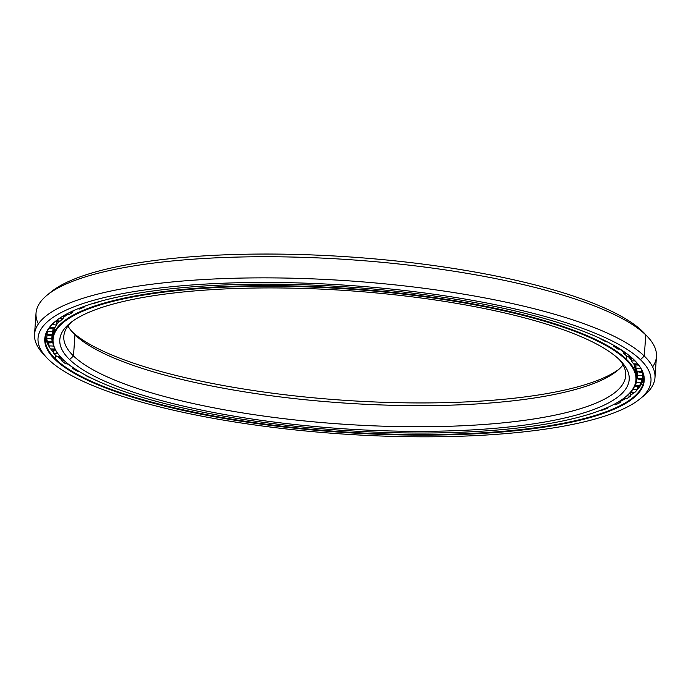 <?xml version="1.0" encoding="UTF-8"?>
<svg xmlns="http://www.w3.org/2000/svg" width="691" height="691" viewBox="0 0 691 691"><rect width="100%" height="100%" fill="white"/><g stroke="black" fill="none" stroke-linecap="round" stroke-linejoin="round"><path stroke-width="1.04" d="M619.792 349.067A292.595 70.802 4 0 1 623.748 352.22A292.595 70.802 -176 0 0 619.792 349.067L623.748 352.22A292.613 70.802 -176 0 0 619.758 349.076A292.613 70.802 4 0 1 623.748 352.246M628.249 356.461A292.595 70.802 4 0 1 631.263 359.959A292.595 70.802 -176 0 0 628.249 356.461A292.613 70.802 4 0 1 631.263 359.968A292.613 70.802 -176 0 0 628.231 356.461L631.263 359.951M60.843 357.256A292.613 70.802 4 0 1 52.637 338.763A292.613 70.802 4 0 1 308.601 286.385A292.613 70.802 4 0 1 626.392 359.225L625.908 359.683A292.146 70.689 4 0 1 625.502 396.954A292.146 70.689 4 0 1 343.747 430.433A292.146 70.689 4 0 1 63.106 359.579A292.146 70.689 4 0 1 61.05 357.48A292.146 70.689 4 0 1 272.556 286.229A292.146 70.689 4 0 1 625.908 359.683L626.392 359.225A292.613 70.802 4 0 1 636.446 379.592L636.748 375.273A292.613 70.802 -176 0 0 633.828 363.812A292.595 70.802 4 0 1 634.355 364.779A292.595 70.802 -176 0 0 633.837 363.812A292.613 70.802 4 0 1 636.454 377.424M618.963 369.262A285.383 69.057 4 0 1 342.097 400.149A285.383 69.057 4 0 1 71.605 331.188L74.965 334.824A281.634 68.15 -176 0 0 345.5 403.129A281.634 68.15 -176 0 0 617.123 370.851A281.634 68.15 -176 0 0 623.032 364.839A281.634 68.15 4 0 1 358.992 403.941A281.634 68.15 4 0 1 74.965 334.824L73.488 355.951A281.634 68.15 -176 0 0 379.35 426.053A281.634 68.15 -176 0 0 625.709 375.645A281.634 68.15 -176 0 0 619.611 359.89A281.634 68.15 4 0 1 410.601 426.736A281.634 68.15 4 0 1 73.488 355.951L69.618 359.579A285.383 69.057 -176 0 0 414.79 431.331A285.383 69.057 -176 0 0 621.408 361.73A285.383 69.057 -176 0 0 619.395 359.683A285.383 69.057 4 0 1 418.729 431.339A285.383 69.057 4 0 1 69.618 359.579A285.383 69.057 4 0 1 270.285 287.922A285.383 69.057 4 0 1 619.395 359.683A285.383 69.057 -176 0 0 345.25 290.462A285.383 69.057 -176 0 0 70.016 323.172A285.383 69.057 -176 0 0 69.618 359.579L73.488 355.951A281.634 68.15 4 0 1 72.037 321.6A281.634 68.15 -176 0 0 63.814 336.353A281.634 68.15 -176 0 0 73.488 355.951L74.965 334.824A281.634 68.15 4 0 1 67.968 326.022A281.634 68.15 -176 0 0 72.987 332.794A281.634 68.15 -176 0 0 74.965 334.824L71.605 331.188A285.383 69.057 4 0 1 71.389 330.972A285.383 69.057 -176 0 0 71.605 331.188A285.383 69.057 -176 0 0 342.097 400.149A285.383 69.057 -176 0 0 618.963 369.262M625.502 396.954L625.986 396.556A292.613 70.802 -176 0 0 626.392 359.225L626.616 355.977L626.392 359.225A292.613 70.802 -176 0 0 272.47 285.659A292.613 70.802 -176 0 0 60.627 357.022M75.267 309.879A292.613 70.802 -176 0 0 72.883 311.157A292.613 70.802 4 0 1 75.267 309.879M67.165 314.673A292.613 70.802 -176 0 0 63.339 317.523A292.613 70.802 4 0 1 67.165 314.673A292.595 70.802 -176 0 0 63.347 317.497L67.139 314.673M56.567 324.658L59.512 321.047A292.613 70.802 -176 0 0 56.567 324.675A292.613 70.802 4 0 1 59.53 321.047A292.595 70.802 -176 0 0 56.757 324.39M52.922 336.612A292.613 70.802 4 0 1 55.306 326.705A292.613 70.802 -176 0 0 52.939 334.444L52.637 338.763M636.446 379.592A292.613 70.802 4 0 1 625.744 396.755M625.908 359.683A292.146 70.689 -176 0 0 268.523 286.229A292.146 70.689 -176 0 0 63.106 359.579A292.146 70.689 -176 0 0 420.491 433.032A292.146 70.689 -176 0 0 625.908 359.683M75.008 309.991A292.595 70.802 -176 0 0 72.892 311.131L74.999 309.991M47.593 342.779A303.807 73.514 4 0 1 46.755 341.613A303.807 73.514 -176 0 0 47.593 342.779M48.007 344.645A300.006 72.598 -176 0 0 49.484 347.184A300.006 72.598 4 0 1 48.007 344.645M50.685 348.912A300.006 72.598 -176 0 0 53.786 352.643A300.006 72.598 4 0 1 50.685 348.912L53.786 352.643M57.595 356.375A300.006 72.598 -176 0 0 61.62 359.726A300.006 72.598 4 0 1 57.595 356.375L61.62 359.717M67.303 363.803A300.006 72.598 -176 0 0 71.467 366.463A300.006 72.598 4 0 1 67.303 363.803L71.467 366.463M643.813 377.934A299.989 72.59 4 0 1 637.378 389.482A299.989 72.59 -176 0 0 643.813 377.934L637.378 389.474A300.006 72.598 4 0 0 640.203 386.062M634.373 392.35A299.989 72.59 4 0 1 630.442 395.407A299.989 72.59 -176 0 0 634.373 392.35M625.459 398.629A299.989 72.59 4 0 1 620.648 401.264A299.989 72.59 -176 0 0 625.459 398.629A300.006 72.598 4 0 1 620.656 401.238L625.433 398.621M613.833 404.46A299.989 72.59 4 0 1 613.66 404.537A299.989 72.59 -176 0 0 613.833 404.46L615.577 404.788A298.667 72.27 -176 0 0 620.432 402.387L620.829 400.365L620.432 402.387L618.169 402.032L620.432 402.387A298.667 72.27 4 0 1 615.577 404.788L613.815 404.46M71.726 366.645A299.989 72.59 4 0 1 67.26 363.803A299.989 72.59 -176 0 0 71.726 366.645M61.62 359.743A299.989 72.59 4 0 1 57.578 356.375A299.989 72.59 -176 0 0 61.62 359.743M55.841 355.537L55.591 359.121A299.989 72.59 -176 0 0 381.38 433.801A299.989 72.59 -176 0 0 643.796 380.102A299.989 72.59 -176 0 0 635.815 361.609A299.989 72.59 4 0 1 417.977 434.544A299.989 72.59 4 0 1 55.591 359.121L55.107 359.579A300.455 72.702 -176 0 0 418.504 435.114A300.455 72.702 -176 0 0 636.022 361.842A300.455 72.702 -176 0 0 633.906 359.683A300.455 72.702 4 0 1 422.65 435.123A300.455 72.702 4 0 1 55.107 359.579A300.455 72.702 4 0 1 266.363 284.139A300.455 72.702 4 0 1 633.906 359.683A300.455 72.702 -176 0 0 345.293 286.817A300.455 72.702 -176 0 0 55.522 321.246A300.455 72.702 -176 0 0 55.107 359.579L55.591 359.121A299.989 72.59 4 0 1 55.764 321.047A299.989 72.59 -176 0 0 45.286 338.253A299.989 72.59 -176 0 0 55.591 359.121L55.841 355.537M44.829 355.545A310.967 75.25 4 0 1 34.55 334.306A310.967 75.25 4 0 1 306.571 278.637A310.967 75.25 4 0 1 644.288 356.046L640.419 359.683L644.288 356.046A310.967 75.25 -176 0 0 268.177 277.868A310.967 75.25 -176 0 0 43.041 353.706L46.435 357.368A307.21 74.334 4 0 1 268.851 282.446A307.21 74.334 4 0 1 640.419 359.683A307.21 74.334 4 0 1 639.996 398.88A307.21 74.334 4 0 1 343.703 434.086A307.21 74.334 4 0 1 48.595 359.579A307.21 74.334 4 0 1 46.435 357.368M38.376 323.958A310.967 75.25 4 0 1 47.135 295.143A310.967 75.25 4 0 1 347.055 259.505A310.967 75.25 4 0 1 645.765 334.919L644.288 356.046L645.765 334.919A310.967 75.25 -176 0 0 308.048 257.51A310.967 75.25 -176 0 0 36.027 313.178L34.55 334.306M49.156 293.571A307.21 74.334 4 0 1 343.669 256.542A307.21 74.334 4 0 1 642.405 331.291L645.765 334.919L642.405 331.291A307.21 74.334 -176 0 0 347.297 256.776A307.21 74.334 -176 0 0 51.004 291.991L47.135 295.143M634.355 392.35A300.006 72.598 4 0 1 630.451 395.39L634.355 392.35M45.571 336.102A299.989 72.59 -176 0 0 49.519 347.236A299.989 72.59 4 0 1 45.571 336.102L49.458 347.141M50.676 348.912A299.989 72.59 -176 0 0 53.786 352.669A299.989 72.59 4 0 1 50.676 348.912M639.996 398.88L643.865 395.718A310.967 75.25 -176 0 0 644.288 356.046A310.967 75.25 4 0 1 654.973 377.692L656.45 356.565A310.967 75.25 -176 0 0 645.765 334.919A310.967 75.25 4 0 1 647.959 337.156L644.565 333.494A307.21 74.334 -176 0 0 642.405 331.291A307.21 74.334 4 0 1 646.171 335.316M647.959 337.156A310.967 75.25 4 0 1 652.624 366.912M654.973 377.692A310.967 75.25 4 0 1 641.844 397.29M640.419 359.683A307.21 74.334 -176 0 0 264.61 282.438A307.21 74.334 -176 0 0 48.595 359.579A307.21 74.334 -176 0 0 424.404 436.824A307.21 74.334 -176 0 0 640.419 359.683M56.679 356.383A298.667 72.27 4 0 1 53.794 353.308L53.768 350.13L53.794 353.308A298.667 72.27 -176 0 0 56.679 356.383L60.022 356.357L56.679 356.383M50.503 348.912A298.667 72.27 4 0 1 48.811 345.863L48.897 342.598L48.811 345.863A298.667 72.27 -176 0 0 50.503 348.912L54.891 348.998L50.503 348.912M47.256 341.518A298.667 72.27 4 0 1 46.772 338.53L46.971 335.109L46.772 338.53A298.667 72.27 -176 0 0 47.256 341.518L52.291 341.743L52.723 337.536L52.291 341.743L47.256 341.518M47.135 331.438L46.962 334.28A298.667 72.27 4 0 1 47.696 331.369L47.809 330.143L47.696 331.369A298.667 72.27 -176 0 0 46.962 334.28L47.135 331.438M52.844 334.91L52.732 337.441L52.844 334.91M635.159 385.06L635.159 385.129A293.597 71.043 -176 0 0 636.446 382.391L636.791 378.659L636.446 382.391L641.49 382.797L641.809 379.445L641.49 382.797L636.446 382.391A293.597 71.043 4 0 1 635.159 385.129L640.151 385.656A298.667 72.27 -176 0 0 641.49 382.797A298.667 72.27 4 0 1 640.151 385.656L635.159 385.06M637.638 376.068L637.499 378.21A293.597 71.043 -176 0 0 637.594 377.251A293.597 71.043 -176 0 0 637.62 375.377L637.836 371.87L637.62 375.377L642.682 375.662L642.846 372.89L642.682 375.662L637.62 375.377A293.597 71.043 4 0 1 637.499 378.21L642.552 378.616A298.667 72.27 -176 0 0 642.682 375.662A298.667 72.27 4 0 1 642.647 377.606A298.667 72.27 4 0 1 642.552 378.616L637.499 378.21L637.638 376.068M636.938 371.076A293.597 71.043 -176 0 0 635.893 368.173L635.979 364.839L635.893 368.173L640.799 368.329L635.893 368.173A293.597 71.043 4 0 1 636.938 371.076L641.991 371.361A298.667 72.27 -176 0 0 641.248 369.149A298.667 72.27 4 0 1 641.991 371.361L636.938 371.076M633.466 363.794A293.597 71.043 -176 0 0 631.272 360.866L631.246 357.627L631.272 360.866L635.124 360.892L631.272 360.866A293.597 71.043 4 0 1 633.466 363.794L637.793 363.932L633.466 363.794M627.126 356.452A293.597 71.043 -176 0 0 623.8 353.507L623.714 351.486L623.8 353.507L626.478 353.455L623.8 353.507A293.597 71.043 4 0 1 627.126 356.452L630.322 356.47L627.126 356.452M617.979 349.11A293.597 71.043 -176 0 0 613.556 346.191L613.478 345.163L613.556 346.191L615.145 346.113L613.556 346.191A293.597 71.043 4 0 1 617.979 349.11L620.043 349.067L617.979 349.11M606.111 341.838A293.597 71.043 -176 0 0 600.634 338.97L601.265 338.918L600.634 338.97A293.597 71.043 4 0 1 606.111 341.838L607.147 341.786L606.111 341.838M591.651 334.72A293.597 71.043 -176 0 0 589.268 333.667A293.597 71.043 4 0 1 591.651 334.72L591.651 334.72M99.573 301.501L99.53 301.665A293.597 71.043 -176 0 0 93.328 303.669L92.663 303.53L93.328 303.669A293.597 71.043 4 0 1 99.53 301.665L99.573 301.501M84.95 306.096L84.786 306.821A293.597 71.043 -176 0 0 79.603 309.032L77.962 308.747L79.603 309.032A293.597 71.043 4 0 1 84.786 306.821L83.585 306.579L84.786 306.821L84.95 306.096M72.935 310.907L72.624 312.479A293.597 71.043 -176 0 0 68.513 314.863L65.775 314.474L68.513 314.863A293.597 71.043 4 0 1 72.624 312.479L70.396 312.099L72.624 312.479L72.935 310.907M63.641 315.683L63.175 318.577A293.597 71.043 -176 0 0 60.169 321.116L56.256 320.659L60.169 321.116A293.597 71.043 4 0 1 63.175 318.577L59.797 318.085L63.175 318.577L63.641 315.683M56.93 321.79L56.515 325.046A293.597 71.043 -176 0 0 54.649 327.724L49.692 327.266L54.649 327.724A293.597 71.043 4 0 1 56.515 325.046L52.032 324.52L56.515 325.046L56.93 321.79M53.043 328.415L52.723 331.835A293.597 71.043 -176 0 0 52.015 334.625L46.962 334.28L52.015 334.625A293.597 71.043 4 0 1 52.723 331.835L47.696 331.369L52.723 331.835L53.043 328.415M52.05 335.23L51.834 338.875A293.597 71.043 -176 0 0 52.291 341.743A293.597 71.043 4 0 1 51.834 338.875L46.772 338.53L51.834 338.875L52.05 335.23M642.051 370.817L641.991 371.361L642.051 370.817M637.352 389.681L637.767 386.468L637.352 389.681L632.921 389.214L637.352 389.681A298.667 72.27 4 0 1 634.813 392.41A298.667 72.27 -176 0 0 637.352 389.681M630.848 391.892L634.813 392.41L630.848 391.892M630.313 396.228L630.823 393.093L630.313 396.228L626.91 395.788L630.313 396.228A298.667 72.27 4 0 1 626.599 398.811A298.667 72.27 -176 0 0 630.313 396.228M623.705 398.353L626.599 398.811L623.705 398.353M607.804 408.096L607.994 407.267L607.804 408.096L606.62 407.871L607.804 408.096A298.667 72.27 4 0 1 601.861 410.29A298.667 72.27 -176 0 0 607.804 408.096M601.11 410.126L601.861 410.29L601.11 410.126M592.567 413.287L592.567 413.287A298.667 72.27 4 0 1 587.886 414.635A298.667 72.27 -176 0 0 592.567 413.287M86.332 375.524L85.744 375.559A298.667 72.27 -176 0 0 91.989 378.521A298.667 72.27 4 0 1 85.744 375.559L86.332 375.524M78.662 371.188L77.522 371.257L78.662 371.188M73.946 368.182L72.356 368.234A298.667 72.27 -176 0 0 77.522 371.257A298.667 72.27 4 0 1 72.356 368.234L73.946 368.182M67.917 363.777L65.714 363.855L67.917 363.777M72.261 367.025L72.356 368.234L72.261 367.025M64.384 360.78L61.672 360.797A298.667 72.27 -176 0 0 65.714 363.855A298.667 72.27 4 0 1 61.672 360.797L64.384 360.78M61.551 358.016L61.672 360.797L61.551 358.016M57.603 353.386L53.794 353.308L57.603 353.386M53.656 346.079L48.811 345.863L53.656 346.079M54.96 321.73L55.297 321.781A7.333 1.365 -83.3 0 0 56.152 320.736A7.333 1.365 96.7 0 1 55.297 321.781A7.333 1.365 96.7 0 1 55.073 321.635M49.035 328.182L50.78 328.562A7.333 0.665 -84.7 0 0 51.255 327.413A7.333 0.665 95.3 0 1 50.78 328.562A7.333 0.665 95.3 0 1 50.529 327.344M49.286 334.435L49.182 335.61L49.234 334.435L49.182 335.61L45.926 334.591M50.979 341.682A7.333 0.751 -87.5 0 1 50.521 342.857A7.333 0.751 -87.5 0 1 50.158 341.648A7.333 0.751 92.5 0 0 50.521 342.857L46.677 341.561M55.297 349.776A7.333 1.451 -88.9 0 1 54.788 350.225A7.333 1.451 -88.9 0 1 54.002 348.981A7.333 1.451 91.1 0 0 54.788 350.225L50.745 348.912M634.243 392.333L630.037 393.032A7.333 1.71 -82.6 0 0 631.142 391.927A7.333 1.71 97.4 0 1 630.037 393.032A7.333 1.71 97.4 0 1 629.872 392.98M640.445 385.708L636.359 386.459A7.333 1.019 -84 0 0 637.033 385.328A7.333 1.019 96 0 1 636.359 386.459A7.333 1.019 96 0 1 635.936 385.215M643.615 378.832L639.78 379.566L639.711 378.383M640.116 371.257L640.263 372.432L640.116 371.257M640.548 371.274L640.263 372.432L642.604 372.19M637.249 363.915A7.333 1.106 91.8 0 0 637.819 365.133A7.333 1.106 -88.2 0 1 637.249 363.915M638.277 364.546A7.333 1.106 -88.2 0 1 637.819 365.133L638.691 365.107M636.748 375.273L633.837 363.812M55.28 326.748L52.939 334.444M635.599 361.384L636.022 361.842M642.647 377.606L642.958 373.244M64.142 315.39L66.975 314.647M55.297 321.781L59.469 321.039M50.78 328.562L54.727 327.819M58.77 321.859L58.795 321.341M49.182 335.61L52.905 334.876M50.521 342.857L52.792 342.598M47.67 343.963L47.636 342.123M54.788 350.225L55.53 350.199M61.171 357.61L57.776 356.375M68.737 364.425L67.588 363.794M622.366 399.32L625.217 398.586M637.404 389.309L638.294 386.399M636.359 386.459L634.709 386.088M639.78 379.566L636.515 378.495M640.263 372.432L636.541 371.171M637.819 365.133L633.846 363.812M630.918 359.519L630.719 357.515M631.755 357.696L628.378 356.461M620.544 349.387L620.026 349.067"/></g></svg>
